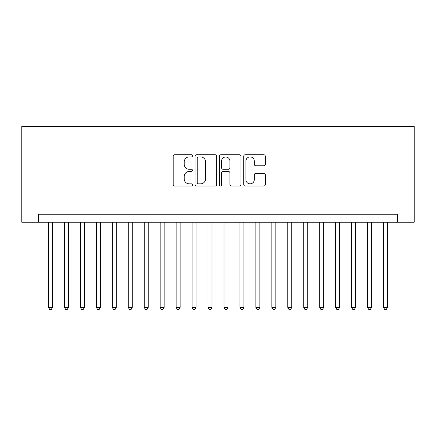 <?xml version="1.0" encoding="UTF-8"?>
<svg xmlns="http://www.w3.org/2000/svg" width="436" height="436" viewBox="0 0 436 436"><rect width="100%" height="100%" fill="white"/><g stroke="black" fill="none" stroke-linecap="round" stroke-linejoin="round"><path stroke-width="0.65" d="M192.478 155.826A1.095 1.095 0 0 0 191.382 154.731L174.749 154.731A1.564 1.564 0 0 0 173.179 156.295L173.179 184.477A1.564 1.564 0 0 0 174.749 186.041L191.382 186.041A1.095 1.095 0 0 0 192.478 184.946A1.095 1.095 0 0 0 191.382 183.85L189.229 183.85A5.009 5.009 0 0 1 184.221 178.842L184.221 176.493A5.009 5.009 0 0 1 189.229 171.484L191.382 171.484A1.095 1.095 0 0 0 192.478 170.383A1.095 1.095 0 0 0 191.382 169.288L189.229 169.288A5.009 5.009 0 0 1 184.221 164.279L184.221 161.93A5.009 5.009 0 0 1 189.229 156.922L191.382 156.922A1.095 1.095 0 0 0 192.478 155.826M263.758 165.767A1.564 1.564 0 0 0 265.322 164.203L265.322 156.295A1.564 1.564 0 0 0 263.758 154.731L245.283 154.731A1.564 1.564 0 0 0 243.719 156.295L243.719 184.477A1.564 1.564 0 0 0 245.283 186.041L263.758 186.041A1.564 1.564 0 0 0 265.322 184.477L265.322 174.929A1.564 1.564 0 0 0 263.758 173.359L255.85 173.359A1.564 1.564 0 0 0 254.286 174.929L254.286 179.665A4.186 4.186 0 0 1 250.095 183.85A4.186 4.186 0 0 1 245.909 179.665L245.909 161.107A4.186 4.186 0 0 1 250.095 156.922A4.186 4.186 0 0 1 254.286 161.107L254.286 164.203A1.564 1.564 0 0 0 255.85 165.767L263.758 165.767M397.452 222.229L414.2 222.229L414.2 126.522L21.8 126.522L21.8 222.229L397.452 222.229L397.452 214.25L38.548 214.25L38.548 222.229M216.632 156.295A1.564 1.564 0 0 0 215.062 154.731L196.587 154.731A1.564 1.564 0 0 0 195.023 156.295L195.023 184.477A1.564 1.564 0 0 0 196.587 186.041L215.062 186.041A1.564 1.564 0 0 0 216.632 184.477L216.632 156.295M220.938 154.731L239.413 154.731A1.564 1.564 0 0 1 240.977 156.295L240.977 184.477A1.564 1.564 0 0 1 239.413 186.041L231.505 186.041A1.564 1.564 0 0 1 229.941 184.477L229.941 173.048A1.564 1.564 0 0 0 228.371 171.484L223.128 171.484A1.564 1.564 0 0 0 221.564 173.048L221.564 184.946A1.095 1.095 0 0 1 220.463 186.041A1.095 1.095 0 0 1 219.368 184.946L219.368 156.295A1.564 1.564 0 0 1 220.938 154.731M198.309 156.922A1.095 1.095 0 0 0 197.214 158.017L197.214 182.755A1.095 1.095 0 0 0 198.309 183.85L200.582 183.85A5.009 5.009 0 0 0 205.59 178.842L205.59 161.93A5.009 5.009 0 0 0 200.582 156.922L198.309 156.922M229.941 161.189A4.186 4.186 0 0 0 225.75 156.998A4.186 4.186 0 0 0 221.564 161.189L221.564 167.724A1.564 1.564 0 0 0 223.128 169.288L228.371 169.288A1.564 1.564 0 0 0 229.941 167.724L229.941 161.189M48.516 222.229L48.516 307.407L52.505 307.407L52.505 222.229M52.505 307.407L51.312 309.478L49.715 309.478L48.516 307.407M64.468 222.229L64.468 307.407L68.457 307.407L68.457 222.229M68.457 307.407L67.258 309.478L65.667 309.478L64.468 307.407M80.42 222.229L80.42 307.407L84.41 307.407L84.41 222.229M84.41 307.407L83.211 309.478L81.619 309.478L80.42 307.407M96.372 222.229L96.372 307.407L100.362 307.407L100.362 222.229M100.362 307.407L99.163 309.478L97.566 309.478L96.372 307.407M112.325 222.229L112.325 307.407L116.308 307.407L116.308 222.229M116.308 307.407L115.115 309.478L113.518 309.478L112.325 307.407M128.277 222.229L128.277 307.407L132.261 307.407L132.261 222.229M132.261 307.407L131.067 309.478L129.47 309.478L128.277 307.407M144.223 222.229L144.223 307.407L148.213 307.407L148.213 222.229M148.213 307.407L147.019 309.478L145.422 309.478L144.223 307.407M160.175 222.229L160.175 307.407L164.165 307.407L164.165 222.229M164.165 307.407L162.966 309.478L161.375 309.478L160.175 307.407M176.128 222.229L176.128 307.407L180.117 307.407L180.117 222.229M180.117 307.407L178.918 309.478L177.327 309.478L176.128 307.407M192.08 222.229L192.08 307.407L196.069 307.407L196.069 222.229M196.069 307.407L194.87 309.478L193.273 309.478L192.08 307.407M208.032 222.229L208.032 307.407L212.016 307.407L212.016 222.229M212.016 307.407L210.822 309.478L209.226 309.478L208.032 307.407M223.984 222.229L223.984 307.407L227.968 307.407L227.968 222.229M227.968 307.407L226.775 309.478L225.178 309.478L223.984 307.407M239.931 222.229L239.931 307.407L243.92 307.407L243.92 222.229M243.92 307.407L242.727 309.478L241.13 309.478L239.931 307.407M255.883 222.229L255.883 307.407L259.872 307.407L259.872 222.229M259.872 307.407L258.673 309.478L257.082 309.478L255.883 307.407M271.835 222.229L271.835 307.407L275.825 307.407L275.825 222.229M275.825 307.407L274.625 309.478L273.034 309.478L271.835 307.407M287.787 222.229L287.787 307.407L291.777 307.407L291.777 222.229M291.777 307.407L290.578 309.478L288.981 309.478L287.787 307.407M303.739 222.229L303.739 307.407L307.723 307.407L307.723 222.229M307.723 307.407L306.53 309.478L304.933 309.478L303.739 307.407M319.692 222.229L319.692 307.407L323.675 307.407L323.675 222.229M323.675 307.407L322.482 309.478L320.885 309.478L319.692 307.407M335.638 222.229L335.638 307.407L339.628 307.407L339.628 222.229M339.628 307.407L338.434 309.478L336.837 309.478L335.638 307.407M351.59 222.229L351.59 307.407L355.58 307.407L355.58 222.229M355.58 307.407L354.381 309.478L352.789 309.478L351.59 307.407M367.543 222.229L367.543 307.407L371.532 307.407L371.532 222.229M371.532 307.407L370.333 309.478L368.742 309.478L367.543 307.407M383.495 222.229L383.495 307.407L387.484 307.407L387.484 222.229M387.484 307.407L386.285 309.478L384.688 309.478L383.495 307.407"/></g></svg>
